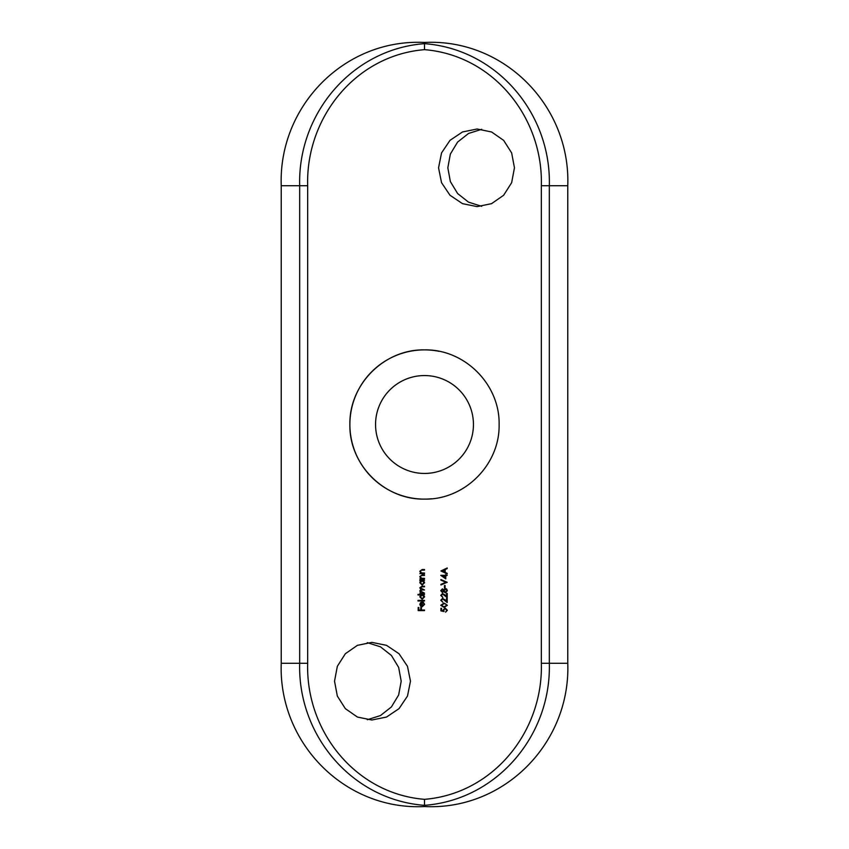 <?xml version="1.0" encoding="UTF-8"?>
<svg xmlns="http://www.w3.org/2000/svg" width="849" height="849" viewBox="0 0 849 849"><rect width="100%" height="100%" fill="white"/><g stroke="black" fill="none" stroke-linecap="round" stroke-linejoin="round"><path stroke-width="1.27" d="M410.47 681.195L407.488 666.327L399.041 653.751L386.518 645.336L371.873 642.375L357.418 645.336L345.341 653.73L337.34 666.285L334.527 681.195L337.34 696.074L345.341 708.65L357.429 717.055L371.873 720.005L386.507 717.055L399.041 708.639L407.488 696.053L410.47 681.195M367.288 642.651L380.458 646.821L391.41 655.449L398.659 667.42L401.195 681.195L398.659 694.96L391.41 706.93L380.469 715.558L367.288 719.729M514.452 167.805L511.66 152.958L503.659 140.382L491.582 131.977L477.127 129.006L462.493 131.966L449.991 140.361L441.544 152.916L438.551 167.805L441.544 182.684L449.991 195.259L462.503 203.654L477.127 206.615L491.571 203.654L503.659 195.238L511.66 182.662L514.452 167.805M481.701 206.328L468.542 202.158L457.622 193.551L450.373 181.612L447.826 167.805L450.363 154.04L457.6 142.08L468.542 133.463L481.712 129.292M424.5 473.445A48.945 48.945 0 0 1 375.555 424.5A48.945 48.945 0 0 1 424.5 375.555A48.945 48.945 0 0 1 473.445 424.5A48.945 48.945 0 0 1 424.5 473.445M431.833 498.756A74.616 74.616 0 0 1 349.884 424.5A74.616 74.616 0 0 1 424.5 349.884C464.636 349.035 499.955 384.427 499.116 424.468C499.955 464.658 464.626 499.934 424.5 499.116C384.374 499.934 349.045 464.647 349.884 424.511C349.056 384.427 384.31 349.045 424.5 349.884A74.616 74.616 0 0 1 439.124 351.327M445.757 578.891L445.757 575.898L447.211 575.335L445.757 575.335L445.757 574.603L445.109 575.335L440.737 575.335L445.757 578.891M445.109 587.964L445.109 585.534L444.462 585.534L444.462 587.964L445.109 587.964M441.384 595.414L442.658 594.045L447.211 597.685L447.211 593.398L446.563 593.398L446.563 596.338L442.605 593.472L440.737 595.382L442.838 597.441L441.384 595.414L442.658 594.045L444.6 595.234M447.37 605.295L444.059 603.119L440.737 605.295L444.059 607.406L447.37 605.295M424.5 573.595L424.5 573.022L421.592 572.937L420.372 571.366L421.274 570.178L424.5 570.104L424.5 569.541L422.144 569.541L419.799 571.271L420.711 573.022L419.884 573.595L424.5 573.595M419.884 580.801L420.733 580.801L419.799 582.669L422.176 585.088L424.585 582.69L423.704 580.801L424.5 580.228L419.884 580.228L419.884 580.801M418.016 594.969L420.775 594.969L419.799 596.847L422.176 599.267L424.585 596.858L423.704 594.969L424.5 594.406L418.016 594.406L418.016 594.969M424.012 604.467L422.314 606.154L422.314 602.015L420.711 602.525L419.799 604.382L420.658 606.186L422.208 606.717L424.585 604.392L423.311 602.259L424.012 604.467M424.5 799.344C493.672 793.677 543.318 731.042 541.333 663.281L541.333 185.719C543.318 117.958 493.672 55.323 424.5 49.656C355.328 55.323 305.682 117.958 307.667 185.719L307.667 663.281C305.682 731.042 355.328 793.677 424.5 799.344L424.5 805.34C351.719 799.843 297.67 735.16 299.676 663.281L299.676 185.719C297.67 113.84 351.719 49.157 424.5 43.66C497.281 49.157 551.33 113.84 549.324 185.719L549.324 663.281C551.33 735.16 497.281 799.843 424.5 805.34L424.5 806.55C344.641 810.54 278.345 742.801 281.231 663.281L281.231 185.719C278.366 106.38 344.344 38.513 424.5 42.45C504.359 38.46 570.655 106.199 567.769 185.719L541.333 185.719M424.5 610.611L424.5 610.038L421.422 610.038L421.422 607.523L420.775 607.523L420.775 610.038L418.833 610.038L418.833 607.523L418.186 607.523L418.186 610.611L424.5 610.611M424.5 600.965L424.5 600.402L418.016 600.402L418.016 600.965L424.5 600.965M424.5 593.111L420.372 591.053L422.155 589.949L424.5 589.949L420.372 587.89L421.995 586.797L424.5 586.797L424.5 586.224L421.995 586.224L419.799 587.784L420.913 589.482L419.799 590.957L420.69 592.549L419.884 593.111L424.5 593.111M424.5 578.933L424.5 578.371L421.592 578.286L420.372 576.715L421.274 575.516L424.5 575.452L424.5 574.89L422.144 574.89L419.799 576.609L420.711 578.371L419.884 578.933L424.5 578.933M440.896 610.887L444.048 611.535L443.73 610.144L445.12 608.627L446.723 610.229L445.587 612.182L447.37 610.261L445.152 608.054L443.082 610.038L443.199 610.792L441.544 610.442L441.544 608.298L440.896 608.298L440.896 610.887M441.384 600.275L442.658 598.906L447.211 602.546L447.211 598.258L446.563 598.258L446.563 601.198L442.605 598.333L440.737 600.243L442.838 602.302L441.384 600.275L442.658 598.906L444.6 600.094M442.371 588.856L440.737 590.649L442.35 592.506L443.687 591.583L445.428 592.825L447.37 590.692L446.68 589.015L445.375 588.537L443.687 589.758L442.371 588.856L440.737 590.649M447.211 582.297L440.896 579.549L440.896 580.154L445.874 582.255L440.896 584.367L440.896 584.972L447.211 582.297M440.896 570.963L447.211 573.956L445.184 572.375L445.184 569.509L447.211 567.96L440.896 570.963M541.333 663.281L567.769 663.281L567.769 185.719M567.769 663.281C570.634 742.62 504.656 810.487 424.5 806.55M424.5 42.45L424.5 49.656M421.751 602.588L421.751 606.09L420.372 604.35L421.751 602.588M420.372 596.836L422.197 594.969L424.012 596.836L422.186 598.704L420.372 596.836M420.372 582.658L422.197 580.801L424.012 582.669L422.186 584.526L420.372 582.658M422.324 575.452L421.274 575.516M422.324 570.104L421.274 570.178M441.544 610.442L443.199 610.792M445.64 603.915L446.723 605.273L444.048 606.844L441.384 605.273L444.048 603.681L445.64 603.915L444.048 603.681M444.876 599.617L446.563 601.198M444.876 594.756L446.563 596.338M443.687 589.758L445.375 588.537M443.687 591.583L442.35 592.506M441.384 590.681L442.35 589.429L443.401 590.66L442.361 591.933L441.384 590.681M445.438 592.262L444.048 590.649L445.385 589.1L446.723 590.681L445.438 592.262L446.723 590.681M445.109 575.898L445.109 577.787L442.361 575.898L445.109 575.898M447.211 568.575L445.184 569.509M445.184 572.375L447.211 573.34M442.127 570.921L444.536 569.806L442.127 570.921L444.536 572.067L442.127 570.921M444.536 569.806L444.536 572.067M281.231 663.281L307.667 663.281M307.667 185.719L281.231 185.719"/></g></svg>
